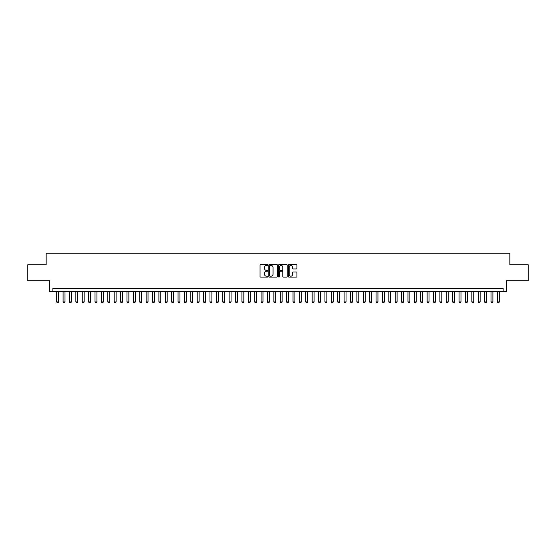 <?xml version="1.0" encoding="UTF-8"?>
<svg xmlns="http://www.w3.org/2000/svg" width="556" height="556" viewBox="0 0 556 556"><rect width="100%" height="100%" fill="white"/><g stroke="black" fill="none" stroke-linecap="round" stroke-linejoin="round"><path stroke-width="0.83" d="M267.784 264.983A0.438 0.438 0 0 0 267.346 264.545L260.681 264.545A0.625 0.625 0 0 0 260.055 265.17L260.055 276.457A0.625 0.625 0 0 0 260.681 277.083L267.346 277.083A0.438 0.438 0 0 0 267.784 276.645A0.438 0.438 0 0 0 267.346 276.207L266.484 276.207A2.009 2.009 0 0 1 264.475 274.198L264.475 273.26A2.009 2.009 0 0 1 266.484 271.252L267.346 271.252A0.438 0.438 0 0 0 267.784 270.814A0.438 0.438 0 0 0 267.346 270.376L266.484 270.376A2.009 2.009 0 0 1 264.475 268.367L264.475 267.429A2.009 2.009 0 0 1 266.484 265.42L267.346 265.42A0.438 0.438 0 0 0 267.784 264.983M296.32 268.965A0.625 0.625 0 0 0 296.946 268.339L296.946 265.17A0.625 0.625 0 0 0 296.32 264.545L288.925 264.545A0.625 0.625 0 0 0 288.3 265.17L288.3 276.457A0.625 0.625 0 0 0 288.925 277.083L296.32 277.083A0.625 0.625 0 0 0 296.946 276.457L296.946 272.635A0.625 0.625 0 0 0 296.32 272.009L293.158 272.009A0.625 0.625 0 0 0 292.525 272.635L292.525 274.532A1.675 1.675 0 0 1 290.851 276.207A1.675 1.675 0 0 1 289.176 274.532L289.176 267.102A1.675 1.675 0 0 1 290.851 265.42A1.675 1.675 0 0 1 292.525 267.102L292.525 268.339A0.625 0.625 0 0 0 293.158 268.965L296.32 268.965M503.131 291.573L506.328 291.573L506.328 280.717L528.2 280.717L528.2 264.746L509.838 264.746L509.838 253.251L46.162 253.251L46.162 264.746L27.8 264.746L27.8 280.717L49.672 280.717L49.672 291.573L503.131 291.573L503.131 288.376L52.869 288.376L52.869 291.573M277.451 265.17A0.625 0.625 0 0 0 276.825 264.545L269.424 264.545A0.625 0.625 0 0 0 268.798 265.17L268.798 276.457A0.625 0.625 0 0 0 269.424 277.083L276.825 277.083A0.625 0.625 0 0 0 277.451 276.457L277.451 265.17M279.175 264.545L286.576 264.545A0.625 0.625 0 0 1 287.202 265.17L287.202 276.457A0.625 0.625 0 0 1 286.576 277.083L283.407 277.083A0.625 0.625 0 0 1 282.782 276.457L282.782 271.884A0.625 0.625 0 0 0 282.156 271.252L280.05 271.252A0.625 0.625 0 0 0 279.425 271.884L279.425 276.645A0.438 0.438 0 0 1 278.987 277.083A0.438 0.438 0 0 1 278.549 276.645L278.549 265.17A0.625 0.625 0 0 1 279.175 264.545M270.119 265.42A0.438 0.438 0 0 0 269.681 265.865L269.681 275.769A0.438 0.438 0 0 0 270.119 276.207L271.029 276.207A2.009 2.009 0 0 0 273.031 274.198L273.031 267.429A2.009 2.009 0 0 0 271.029 265.42L270.119 265.42M282.782 267.13A1.675 1.675 0 0 0 281.1 265.455A1.675 1.675 0 0 0 279.425 267.13L279.425 269.75A0.625 0.625 0 0 0 280.05 270.376L282.156 270.376A0.625 0.625 0 0 0 282.782 269.75L282.782 267.13M56.698 291.573L56.698 301.915L58.616 301.915L58.616 291.573M58.616 301.915L58.137 302.749L57.178 302.749L56.698 301.915M63.085 291.573L63.085 301.915L65.003 301.915L65.003 291.573M65.003 301.915L64.524 302.749L63.565 302.749L63.085 301.915M69.472 291.573L69.472 301.915L71.39 301.915L71.39 291.573M71.39 301.915L70.911 302.749L69.952 302.749L69.472 301.915M75.859 291.573L75.859 301.915L77.777 301.915L77.777 291.573M77.777 301.915L77.298 302.749L76.339 302.749L75.859 301.915M82.246 291.573L82.246 301.915L84.164 301.915L84.164 291.573M84.164 301.915L83.685 302.749L82.726 302.749L82.246 301.915M88.633 291.573L88.633 301.915L90.552 301.915L90.552 291.573M90.552 301.915L90.072 302.749L89.113 302.749L88.633 301.915M95.02 291.573L95.02 301.915L96.939 301.915L96.939 291.573M96.939 301.915L96.459 302.749L95.5 302.749L95.02 301.915M101.407 291.573L101.407 301.915L103.326 301.915L103.326 291.573M103.326 301.915L102.846 302.749L101.887 302.749L101.407 301.915M107.794 291.573L107.794 301.915L109.713 301.915L109.713 291.573M109.713 301.915L109.233 302.749L108.274 302.749L107.794 301.915M114.182 291.573L114.182 301.915L116.1 301.915L116.1 291.573M116.1 301.915L115.62 302.749L114.661 302.749L114.182 301.915M120.569 291.573L120.569 301.915L122.48 301.915L122.48 291.573M122.48 301.915L122.007 302.749L121.048 302.749L120.569 301.915M126.956 291.573L126.956 301.915L128.867 301.915L128.867 291.573M128.867 301.915L128.394 302.749L127.435 302.749L126.956 301.915M133.343 291.573L133.343 301.915L135.254 301.915L135.254 291.573M135.254 301.915L134.774 302.749L133.822 302.749L133.343 301.915M139.73 291.573L139.73 301.915L141.641 301.915L141.641 291.573M141.641 301.915L141.161 302.749L140.209 302.749L139.73 301.915M146.117 291.573L146.117 301.915L148.028 301.915L148.028 291.573M148.028 301.915L147.548 302.749L146.596 302.749L146.117 301.915M152.504 291.573L152.504 301.915L154.415 301.915L154.415 291.573M154.415 301.915L153.936 302.749L152.976 302.749L152.504 301.915M158.891 291.573L158.891 301.915L160.802 301.915L160.802 291.573M160.802 301.915L160.323 302.749L159.363 302.749L158.891 301.915M165.271 291.573L165.271 301.915L167.189 301.915L167.189 291.573M167.189 301.915L166.71 302.749L165.751 302.749L165.271 301.915M171.658 291.573L171.658 301.915L173.576 301.915L173.576 291.573M173.576 301.915L173.097 302.749L172.138 302.749L171.658 301.915M178.045 291.573L178.045 301.915L179.963 301.915L179.963 291.573M179.963 301.915L179.484 302.749L178.525 302.749L178.045 301.915M184.432 291.573L184.432 301.915L186.35 301.915L186.35 291.573M186.35 301.915L185.871 302.749L184.912 302.749L184.432 301.915M190.819 291.573L190.819 301.915L192.737 301.915L192.737 291.573M192.737 301.915L192.258 302.749L191.299 302.749L190.819 301.915M197.206 291.573L197.206 301.915L199.124 301.915L199.124 291.573M199.124 301.915L198.645 302.749L197.686 302.749L197.206 301.915M203.593 291.573L203.593 301.915L205.511 301.915L205.511 291.573M205.511 301.915L205.032 302.749L204.073 302.749L203.593 301.915M209.98 291.573L209.98 301.915L211.899 301.915L211.899 291.573M211.899 301.915L211.419 302.749L210.46 302.749L209.98 301.915M216.367 291.573L216.367 301.915L218.286 301.915L218.286 291.573M218.286 301.915L217.806 302.749L216.847 302.749L216.367 301.915M222.754 291.573L222.754 301.915L224.673 301.915L224.673 291.573M224.673 301.915L224.193 302.749L223.234 302.749L222.754 301.915M229.141 291.573L229.141 301.915L231.06 301.915L231.06 291.573M231.06 301.915L230.58 302.749L229.621 302.749L229.141 301.915M235.529 291.573L235.529 301.915L237.447 301.915L237.447 291.573M237.447 301.915L236.967 302.749L236.008 302.749L235.529 301.915M241.916 291.573L241.916 301.915L243.834 301.915L243.834 291.573M243.834 301.915L243.354 302.749L242.395 302.749L241.916 301.915M248.303 291.573L248.303 301.915L250.221 301.915L250.221 291.573M250.221 301.915L249.741 302.749L248.782 302.749L248.303 301.915M254.69 291.573L254.69 301.915L256.608 301.915L256.608 291.573M256.608 301.915L256.128 302.749L255.169 302.749L254.69 301.915M261.077 291.573L261.077 301.915L262.988 301.915L262.988 291.573M262.988 301.915L262.515 302.749L261.556 302.749L261.077 301.915M267.464 291.573L267.464 301.915L269.375 301.915L269.375 291.573M269.375 301.915L268.895 302.749L267.943 302.749L267.464 301.915M273.851 291.573L273.851 301.915L275.762 301.915L275.762 291.573M275.762 301.915L275.283 302.749L274.33 302.749L273.851 301.915M280.238 291.573L280.238 301.915L282.149 301.915L282.149 291.573M282.149 301.915L281.67 302.749L280.717 302.749L280.238 301.915M286.625 291.573L286.625 301.915L288.536 301.915L288.536 291.573M288.536 301.915L288.057 302.749L287.104 302.749L286.625 301.915M293.012 291.573L293.012 301.915L294.923 301.915L294.923 291.573M294.923 301.915L294.444 302.749L293.485 302.749L293.012 301.915M299.392 291.573L299.392 301.915L301.31 301.915L301.31 291.573M301.31 301.915L300.831 302.749L299.872 302.749L299.392 301.915M305.779 291.573L305.779 301.915L307.697 301.915L307.697 291.573M307.697 301.915L307.218 302.749L306.259 302.749L305.779 301.915M312.166 291.573L312.166 301.915L314.084 301.915L314.084 291.573M314.084 301.915L313.605 302.749L312.646 302.749L312.166 301.915M318.553 291.573L318.553 301.915L320.471 301.915L320.471 291.573M320.471 301.915L319.992 302.749L319.033 302.749L318.553 301.915M324.94 291.573L324.94 301.915L326.858 301.915L326.858 291.573M326.858 301.915L326.379 302.749L325.42 302.749L324.94 301.915M331.327 291.573L331.327 301.915L333.246 301.915L333.246 291.573M333.246 301.915L332.766 302.749L331.807 302.749L331.327 301.915M337.714 291.573L337.714 301.915L339.633 301.915L339.633 291.573M339.633 301.915L339.153 302.749L338.194 302.749L337.714 301.915M344.101 291.573L344.101 301.915L346.02 301.915L346.02 291.573M346.02 301.915L345.54 302.749L344.581 302.749L344.101 301.915M350.488 291.573L350.488 301.915L352.407 301.915L352.407 291.573M352.407 301.915L351.927 302.749L350.968 302.749L350.488 301.915M356.876 291.573L356.876 301.915L358.794 301.915L358.794 291.573M358.794 301.915L358.314 302.749L357.355 302.749L356.876 301.915M363.263 291.573L363.263 301.915L365.181 301.915L365.181 291.573M365.181 301.915L364.701 302.749L363.742 302.749L363.263 301.915M369.65 291.573L369.65 301.915L371.568 301.915L371.568 291.573M371.568 301.915L371.088 302.749L370.129 302.749L369.65 301.915M376.037 291.573L376.037 301.915L377.955 301.915L377.955 291.573M377.955 301.915L377.475 302.749L376.516 302.749L376.037 301.915M382.424 291.573L382.424 301.915L384.342 301.915L384.342 291.573M384.342 301.915L383.862 302.749L382.903 302.749L382.424 301.915M388.811 291.573L388.811 301.915L390.729 301.915L390.729 291.573M390.729 301.915L390.249 302.749L389.29 302.749L388.811 301.915M395.198 291.573L395.198 301.915L397.109 301.915L397.109 291.573M397.109 301.915L396.637 302.749L395.677 302.749L395.198 301.915M401.585 291.573L401.585 301.915L403.496 301.915L403.496 291.573M403.496 301.915L403.024 302.749L402.064 302.749L401.585 301.915M407.972 291.573L407.972 301.915L409.883 301.915L409.883 291.573M409.883 301.915L409.404 302.749L408.452 302.749L407.972 301.915M414.359 291.573L414.359 301.915L416.27 301.915L416.27 291.573M416.27 301.915L415.791 302.749L414.839 302.749L414.359 301.915M420.746 291.573L420.746 301.915L422.657 301.915L422.657 291.573M422.657 301.915L422.178 302.749L421.226 302.749L420.746 301.915M427.133 291.573L427.133 301.915L429.044 301.915L429.044 291.573M429.044 301.915L428.565 302.749L427.606 302.749L427.133 301.915M433.52 291.573L433.52 301.915L435.431 301.915L435.431 291.573M435.431 301.915L434.952 302.749L433.993 302.749L433.52 301.915M439.9 291.573L439.9 301.915L441.818 301.915L441.818 291.573M441.818 301.915L441.339 302.749L440.38 302.749L439.9 301.915M446.287 291.573L446.287 301.915L448.205 301.915L448.205 291.573M448.205 301.915L447.726 302.749L446.767 302.749L446.287 301.915M452.674 291.573L452.674 301.915L454.593 301.915L454.593 291.573M454.593 301.915L454.113 302.749L453.154 302.749L452.674 301.915M459.061 291.573L459.061 301.915L460.98 301.915L460.98 291.573M460.98 301.915L460.5 302.749L459.541 302.749L459.061 301.915M465.448 291.573L465.448 301.915L467.367 301.915L467.367 291.573M467.367 301.915L466.887 302.749L465.928 302.749L465.448 301.915M471.835 291.573L471.835 301.915L473.754 301.915L473.754 291.573M473.754 301.915L473.274 302.749L472.315 302.749L471.835 301.915M478.223 291.573L478.223 301.915L480.141 301.915L480.141 291.573M480.141 301.915L479.661 302.749L478.702 302.749L478.223 301.915M484.61 291.573L484.61 301.915L486.528 301.915L486.528 291.573M486.528 301.915L486.048 302.749L485.089 302.749L484.61 301.915M490.997 291.573L490.997 301.915L492.915 301.915L492.915 291.573M492.915 301.915L492.435 302.749L491.476 302.749L490.997 301.915M497.384 291.573L497.384 301.915L499.302 301.915L499.302 291.573M499.302 301.915L498.822 302.749L497.863 302.749L497.384 301.915"/></g></svg>
